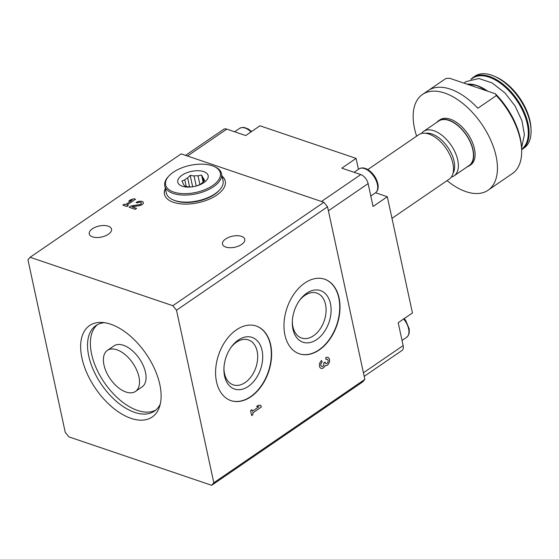 <?xml version="1.0" encoding="UTF-8"?>
<svg xmlns="http://www.w3.org/2000/svg" width="559" height="559" viewBox="0 0 559 559"><rect width="100%" height="100%" fill="white"/><g stroke="black" fill="none" stroke-linecap="round" stroke-linejoin="round"><path stroke-width="0.84" d="M137.486 202.966A2.32 1.146 167.8 0 1 139.869 202.295A2.32 1.146 167.8 0 1 141.385 203.029A2.32 1.146 167.8 0 1 139.086 204.692L131.009 205.943L129.08 207.263L135.194 209.339L136.592 208.381L131.973 206.816L139.058 205.719A4.353 2.152 167.8 0 0 143.377 202.596A4.353 2.152 167.8 0 0 140.519 201.226A4.353 2.152 167.8 0 0 136.061 202.484L137.486 202.966M222.077 176.183A31.094 15.379 167.8 0 1 225.263 181.144A31.094 15.379 167.8 0 1 198.124 202.742A31.094 15.379 167.8 0 1 164.486 194.28A31.094 15.379 167.8 0 1 165.345 188.453M225.619 238.993A11.404 5.639 167.8 0 1 237.302 235.695A11.404 5.639 167.8 0 1 244.772 239.301A11.404 5.639 167.8 0 1 234.815 247.218A11.404 5.639 167.8 0 1 222.482 244.115A11.404 5.639 167.8 0 1 225.619 238.993M92.382 228.806A11.404 5.639 167.8 0 1 104.065 225.508A11.404 5.639 167.8 0 1 111.534 229.113A11.404 5.639 167.8 0 1 101.584 237.03A11.404 5.639 167.8 0 1 89.251 233.935A11.404 5.639 167.8 0 1 92.382 228.806M181.137 153.872L323.864 202.295L327.539 206.802L364.852 379.372L362.7 381.902L211.665 485.303L68.932 436.886L65.256 432.373L27.95 259.809L30.102 257.28L181.137 153.872M30.102 257.28L172.829 305.696L323.864 202.295M135.544 199.242L126.963 205.111L128.29 205.565L126.893 206.523L122.812 205.139L124.21 204.182L125.537 204.629L132.12 200.122L128.801 201.037L130.792 199.675L134.118 198.759L135.544 199.242M321.474 201.485L360.772 174.576L341.835 168.154L356.09 158.4L358.445 169.314M185.567 155.374L223.621 129.325A8.294 4.584 55.6 0 1 226.779 129.122L245.715 135.544L259.963 125.789L356.09 158.4M360.772 174.576A8.294 4.584 55.6 0 1 368.122 183.597L373.07 206.488L387.317 196.733L412.444 312.949L398.197 322.704L403.144 345.595A8.294 4.584 55.6 0 1 402.005 350.458L364.195 376.347M375.578 192.75L387.317 196.733M447.06 180.634A58.038 32.101 -124.4 0 0 488.084 190.228L493.786 186.329A58.038 32.101 55.6 0 0 494.603 185.735L513.127 173.052A58.038 32.101 -124.4 0 0 521.631 149.526L521.547 147.702A55.963 30.955 -124.4 0 0 495.372 93.779L449.778 78.309L445.921 78.463L429.06 90.006M521.631 149.526A58.038 32.101 -124.4 0 0 496.371 95.575L495.372 93.779M488.084 190.228A58.038 32.101 -124.4 0 0 481.788 124.203A58.038 32.101 -124.4 0 0 422.513 94.45A58.038 32.101 -124.4 0 0 414.519 128.507A58.038 32.101 -124.4 0 0 416.616 136.165M496.371 95.575L477.847 108.257A58.038 32.101 55.6 0 0 428.215 90.551L422.513 94.45M172.829 305.696L176.504 310.21L327.539 206.802M252.305 411.277L251.955 409.67L250.558 410.627L251.627 415.561L253.024 414.603L252.675 413.003L261.256 407.127L260.878 405.401L258.537 405.163L256.546 406.533L258.887 406.77L252.305 411.277L251.913 409.705M322.054 362.246L321.684 360.52A4.353 2.921 108.7 0 0 319.399 364.817A4.353 2.921 108.7 0 0 321.083 368.346A4.353 2.921 108.7 0 0 325.072 365.614L325.072 365.614A4.353 2.921 108.7 0 0 329.23 362.428A4.353 2.921 108.7 0 0 327.867 357.369A4.353 2.921 108.7 0 0 325.673 357.795L326.044 359.521A2.32 1.558 108.7 0 1 327.218 359.29A2.32 1.558 108.7 0 1 327.637 362.651A2.033 1.363 108.7 0 1 325.96 363.56A2.033 1.363 108.7 0 1 325.219 362.588L325.093 362.008L323.696 362.966L323.822 363.546A2.033 1.363 108.7 0 1 322.054 366.473A2.32 1.558 108.7 0 1 321.732 366.418A2.32 1.558 108.7 0 1 320.838 364.538A2.32 1.558 108.7 0 1 322.054 362.246L321.635 360.555M304.767 283.043A39.382 26.406 -71.3 0 1 324.653 279.207A39.382 26.406 -71.3 0 1 337 324.982A39.382 26.406 -71.3 0 1 299.344 353.791A39.382 26.406 -71.3 0 1 284.126 321.879A39.382 26.406 -71.3 0 1 304.767 283.043M236.373 329.866A39.382 26.406 -71.3 0 1 256.26 326.03A39.382 26.406 -71.3 0 1 268.606 371.805A39.382 26.406 -71.3 0 1 230.951 400.621A39.382 26.406 -71.3 0 1 215.732 368.702A39.382 26.406 -71.3 0 1 236.373 329.866M176.504 310.21L213.811 482.773L364.852 379.372M213.811 482.773L211.665 485.303M81.949 358.081A55.411 30.647 -124.4 0 0 120.269 413.115A55.411 30.647 -124.4 0 0 159.49 406.882A55.411 30.647 -124.4 0 0 146.172 353.98A55.411 30.647 -124.4 0 0 101.668 322.424A55.411 30.647 -124.4 0 0 81.949 358.081M472.914 77.533A43.525 24.079 -124.4 0 1 517.368 99.844A43.525 24.079 -124.4 0 1 522.092 149.365L524.062 148.016A43.525 24.079 -124.4 0 0 531.05 129.926L530.973 128.102A41.457 22.933 -124.4 0 0 495.945 76.946L494.275 76.213A43.525 24.079 -124.4 0 0 474.884 76.185L470.811 79.294M531.05 129.926A43.525 24.079 -124.4 0 0 494.275 76.213M467.184 166.862A27.272 15.086 -124.4 0 0 469.281 165.82L470.706 164.842A27.272 15.086 -124.4 0 0 467.75 133.818A27.272 15.086 -124.4 0 0 439.898 119.836L438.473 120.814A27.272 15.086 -124.4 0 0 436.74 122.393M469.281 165.82A27.272 15.086 -124.4 0 0 466.325 134.796A27.272 15.086 -124.4 0 0 438.473 120.814M451.288 177.091A26.944 14.904 -124.4 0 0 454.034 175.861L469.099 165.548A26.944 14.904 -124.4 0 0 466.171 134.894A26.944 14.904 -124.4 0 0 438.654 121.079L423.589 131.393A26.944 14.904 -124.4 0 0 421.451 133.51M454.034 175.861A26.944 14.904 -124.4 0 0 451.113 145.207A26.944 14.904 -124.4 0 0 423.589 131.393M453 173.262A24.994 13.828 -124.4 0 0 447.899 147.408A24.994 13.828 -124.4 0 0 425.637 133.301M391.992 218.338L449.15 179.208A26.944 14.904 -124.4 0 0 446.229 148.554A26.944 14.904 -124.4 0 0 418.705 134.74L367.822 169.573M256.113 325.981A39.382 26.406 -71.3 0 1 268.32 371.707A39.382 26.406 -71.3 0 1 230.804 400.565M238.302 340.061A27.272 18.286 -71.3 0 1 262.451 352.659A27.272 18.286 -71.3 0 1 244.667 388.407A27.272 18.286 -71.3 0 1 223.914 368.982A27.272 18.286 -71.3 0 1 231.419 346.853A27.272 18.286 -71.3 0 1 238.302 340.061M230.937 347.523A23.723 15.904 -71.3 0 1 236.464 342.227A23.723 15.904 -71.3 0 1 248.441 339.914A23.723 15.904 -71.3 0 1 255.882 367.487A23.723 15.904 -71.3 0 1 233.201 384.844A23.723 15.904 -71.3 0 1 223.942 368.157M324.506 279.158A39.382 26.406 -71.3 0 1 336.714 324.884A39.382 26.406 -71.3 0 1 299.198 353.742M306.695 293.23A27.272 18.286 -71.3 0 1 330.844 305.836A27.272 18.286 -71.3 0 1 313.061 341.584A27.272 18.286 -71.3 0 1 292.308 322.159A27.272 18.286 -71.3 0 1 299.82 300.029A27.272 18.286 -71.3 0 1 306.695 293.23M299.331 300.7A23.723 15.904 -71.3 0 1 304.858 295.404A23.723 15.904 -71.3 0 1 316.834 293.091A23.723 15.904 -71.3 0 1 324.276 320.663A23.723 15.904 -71.3 0 1 301.594 338.02A23.723 15.904 -71.3 0 1 292.336 321.327M321.055 368.332A4.353 2.921 108.7 0 0 325.01 365.593L325.017 365.593A4.353 2.921 108.7 0 0 329.167 362.428A4.353 2.921 108.7 0 0 327.84 357.355M327.19 359.283A2.32 1.558 108.7 0 0 327.155 359.269A2.32 1.558 108.7 0 0 326.03 359.465M325.045 362.043L325.163 362.574A2.033 1.363 108.7 0 0 325.904 363.539A2.033 1.363 108.7 0 0 325.932 363.546M321.998 362.232A2.32 1.558 108.7 0 0 320.782 364.517A2.32 1.558 108.7 0 0 321.677 366.397A2.32 1.558 108.7 0 0 321.704 366.411M251.613 415.505L253.024 414.603M252.961 414.582L252.675 413.003M252.619 412.982L261.256 407.127M261.193 407.106L260.829 405.394M256.56 406.519L258.887 406.77M222.147 176.539A31.094 15.379 167.8 0 1 225.305 181.319M164.528 194.462A31.094 15.379 167.8 0 1 165.422 188.802M103.974 364.971A24.875 13.758 -124.4 0 0 117.649 387.094A24.875 13.758 -124.4 0 0 135.502 391.426A24.875 13.758 -124.4 0 0 132.804 363.126A24.875 13.758 -124.4 0 0 107.398 350.381A24.875 13.758 -124.4 0 0 103.974 364.971M135.502 391.426L142.056 386.94A24.875 13.758 -124.4 0 0 139.359 358.64A24.875 13.758 -124.4 0 0 113.952 345.888L107.398 350.381M97.364 324.709A51.819 28.663 -124.4 0 0 91.599 354.064A51.819 28.663 -124.4 0 0 118.983 399.196A51.819 28.663 -124.4 0 0 155.8 410.068M104.533 322.704A51.819 28.663 -124.4 0 0 95.882 325.611A51.819 28.663 -124.4 0 0 88.748 356.013A51.819 28.663 -124.4 0 0 117.243 402.096A51.819 28.663 -124.4 0 0 154.431 411.124A51.819 28.663 -124.4 0 0 160.265 404.108M128.228 205.607L126.963 205.111M122.896 205.16L124.21 204.182M124.224 204.252L125.537 204.629M125.551 204.699L132.12 200.122M128.996 200.981L130.792 199.675M130.813 199.745L134.118 198.759M134.132 198.829L135.481 199.283M136.137 202.505A4.353 2.152 167.8 0 1 140.547 201.296A4.353 2.152 167.8 0 1 143.383 202.637M136.529 208.423L131.973 206.816M129.157 207.291L131.009 205.943M131.023 206.012L139.086 204.692M141.392 203.064A2.32 1.146 167.8 0 1 141.406 203.099A2.32 1.146 167.8 0 1 139.1 204.762M196.523 185.951L199.353 184.798A10.572 5.227 -12.2 0 0 200.926 183.869A10.572 5.227 -12.2 0 0 202.218 182.842L204.748 180.319L203.86 179.278A10.572 5.227 -12.2 0 0 203.832 179.118A10.572 5.227 -12.2 0 0 202.763 177.441L201.582 175.03L198.012 175.826A10.572 5.227 -12.2 0 0 194.043 175.952L190.186 175.379L187.649 177.895A10.572 5.227 -12.2 0 0 184.784 179.858L181.954 181.011L183.135 183.415A10.572 5.227 -12.2 0 0 183.17 183.583A10.572 5.227 -12.2 0 0 184.239 185.26L185.127 186.294L188.991 186.867A10.572 5.227 -12.2 0 0 192.464 186.811M180.159 176.721A15.547 7.686 167.8 0 1 202.526 171.264A15.547 7.686 167.8 0 1 203.895 182.611A15.547 7.686 167.8 0 1 197.145 185.756A15.547 7.686 167.8 0 1 192.003 186.874A15.547 7.686 167.8 0 1 180.159 176.721M203.86 179.278L204.217 180.906M202.763 177.441L203.637 181.507M203.099 182.045L201.582 175.03M198.012 175.826L199.891 184.512M194.043 175.952L196.223 186.028M192.652 186.783L190.186 175.379M187.649 177.895L189.599 186.909M184.784 179.858L186.224 186.517M212.637 185.581A27.985 13.835 167.8 0 1 176.623 192.869A27.985 13.835 167.8 0 1 168.818 176.078A27.985 13.835 167.8 0 1 213.804 166.351A27.985 13.835 167.8 0 1 212.637 185.581M213.804 166.351L214.761 166.764A29.019 14.352 167.8 0 1 221.525 173.653A29.019 14.352 167.8 0 1 213.552 186.706A29.019 14.352 167.8 0 1 183.813 195.091A29.019 14.352 167.8 0 1 164.8 185.923A29.019 14.352 167.8 0 1 168.112 176.854L168.818 176.078M221.525 173.653L223.048 180.704A29.019 14.352 167.8 0 1 219.736 189.774A29.019 14.352 167.8 0 1 215.075 193.749A29.019 14.352 167.8 0 1 173.087 199.856A29.019 14.352 167.8 0 1 166.323 192.967L164.8 185.923M219.736 189.774L219.03 190.549A27.985 13.835 167.8 0 1 214.537 194.385A27.985 13.835 167.8 0 1 174.052 200.276L173.087 199.856M187.482 156.024L226.779 129.122M328.406 210.792L368.122 183.597M363.427 372.79L403.144 345.595M521.61 149.19A43.113 23.848 -124.4 0 0 515.775 99.013A43.113 23.848 -124.4 0 0 471.503 79.099M487.686 91.173A43.113 23.848 -124.4 0 0 469.567 84.088M486.672 90.824A43.525 24.079 -124.4 0 0 466.884 84.116M251.019 131.91A14.506 8.029 -124.4 0 0 239.531 128.416L234.619 131.777M358.99 168.944C361.484 167.407 364.419 167.609 367.808 169.566C373.244 173.157 376.64 178.132 378.003 184.484C378.583 188.327 377.709 191.129 375.382 192.89A14.506 8.029 -124.4 0 0 373.81 176.378A14.506 8.029 -124.4 0 0 358.99 168.944L354.078 172.305M404.262 318.553L405.666 320.419L409.23 328.916L409.23 333.017L408.245 335.61L406.61 337.322A14.506 8.029 -124.4 0 0 403.654 318.972M522.092 149.365L521.631 149.665M464.068 83.158L465.94 81.649L478.867 78.526L492.081 82.914L504.847 92.836L515.091 105.979L521.966 120.772L524.412 134.789L521.554 147.828M487.714 91.18L476.792 85.408L466.716 84.06M251.606 131.512L248.35 129.038L244.458 127.522L241.684 127.515L239.531 128.416M375.382 192.89L370.806 196.02M406.61 337.322L402.033 340.452"/></g></svg>
